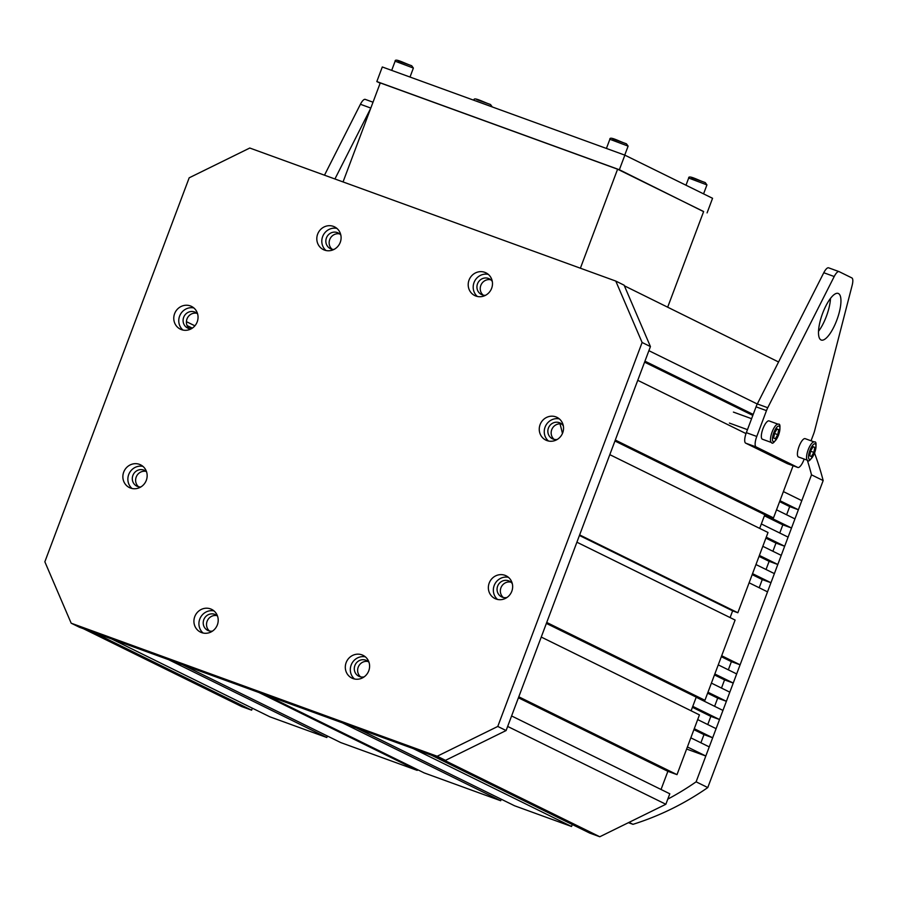<?xml version="1.0" encoding="UTF-8"?>
<svg xmlns="http://www.w3.org/2000/svg" width="897" height="897" viewBox="0 0 897 897"><rect width="100%" height="100%" fill="white"/><g stroke="black" fill="none" stroke-linecap="round" stroke-linejoin="round"><path stroke-width="1.35" d="M811.505 474.838L823.166 480.568L707.778 787.566L696.117 781.825L811.505 474.838A277.835 263.471 116.2 0 0 807.311 460.183M629.021 822.381L632.979 824.332L628.427 822.672M707.778 787.566A277.835 263.471 116.2 0 1 632.979 824.332M814.554 453.142A277.835 263.471 116.2 0 1 823.166 480.568M667.783 799.126A277.835 263.471 -63.8 0 0 696.117 781.825M690.825 737.839L709.247 746.898L705.816 756.014L686.62 749.04M783.384 491.59L801.806 500.649L798.375 509.765L789.685 506.603L786.613 514.788M776.533 509.821L794.944 518.892L791.524 528.008L782.823 524.846L779.751 533.031M761.34 523.96L788.093 537.124L784.662 546.251L775.972 543.089L772.9 551.263M762.82 546.307L781.242 555.366L777.811 564.493L769.11 561.331L766.038 569.505M755.958 564.549L774.38 573.609L770.949 582.725L762.259 579.574L759.187 587.748M749.107 582.792L767.529 591.852L740.103 664.812L731.403 661.65L728.33 669.835M718.25 664.868L736.672 673.939L733.241 683.054L724.552 679.892L721.48 688.066M711.399 683.11L729.81 692.17L726.391 701.297L717.69 698.135L714.617 706.309M696.207 697.249L722.96 710.413L719.529 719.54L710.839 716.378L707.767 724.552M697.687 719.596L716.098 728.656L712.678 737.771L703.977 734.609L700.905 742.794M559.997 423.844A175.476 166.405 116.2 0 1 562.441 433.486M692.776 706.365L719.529 719.54M694.256 728.712L712.678 737.771M687.405 746.954L705.816 756.014M707.968 692.237L726.391 701.297M714.831 673.995L733.241 683.054M721.681 655.752L740.103 664.812M752.538 573.665L770.949 582.725M764.76 514.844L791.524 528.008M766.251 537.191L784.662 546.251M759.389 555.422L777.811 564.493M779.964 500.705L798.375 509.765M765.892 538.133L775.972 543.089M764.412 515.786L782.823 524.846M779.605 501.647L789.685 506.603M759.041 556.375L769.11 561.331M752.179 574.607L762.259 579.574M721.323 656.694L731.403 661.65M714.472 674.936L724.552 679.892M693.908 729.653L703.977 734.609M692.417 707.307L710.839 716.378M707.61 693.179L717.69 698.135M778.562 361.984L624.379 285.807M759.669 528.389L764.805 514.732L773.494 517.894L793.105 465.745M737.85 612.752L768.011 532.493L609.814 454.656L579.641 534.915L737.85 612.752L732.625 610.846L730.102 617.585M704.941 700.299L735.103 620.04L576.894 542.203L546.733 622.462L704.941 700.299L696.24 697.137L691.116 710.794M677 774.638L699.447 714.898L541.25 637.061L518.791 696.801L677 774.638L667.873 771.319L661.044 789.472M665.854 804.273L669.801 793.789L511.593 715.952L507.657 726.435L665.854 804.273L599.79 836.755L589.8 833.122L431.592 755.285L441.593 758.918L599.79 836.755M571.535 826.485L514.598 805.786L356.389 727.949L413.338 748.647L571.535 826.485L572.286 824.5M500.683 800.729L424.18 772.911L265.983 695.074L342.486 722.892L500.683 800.729L501.255 799.216M417.509 769.637L417.228 770.388L340.725 742.57L182.517 664.733L259.02 692.551L417.228 770.388M327.383 736.011L326.811 737.513L269.874 716.815L111.665 638.978L168.614 659.687L326.811 737.513M252.36 708.204L251.62 710.177L241.618 706.544L83.421 628.707L93.411 632.34L251.62 710.177M773.494 517.894L615.297 440.057L637.745 380.317L746.001 433.587M753.188 414.425L644.943 361.166L648.89 350.682L757.281 404.009M186.43 321.664L194.896 325.824M732.625 610.846L579.428 535.475M696.24 697.137L546.374 623.404M667.873 771.319L518.421 697.788M752.818 415.412L644.573 362.164M764.805 514.732L614.938 440.999M187.103 325.577L192.328 328.145M340.826 235.092A8.768 8.32 -63.8 0 0 326.43 237.94A8.768 8.32 -63.8 0 0 333.897 249.478M339.694 233.926A8.768 8.32 -63.8 0 0 332.137 249.276M197.62 313.95A8.768 8.32 -63.8 0 0 183.672 317.314A8.768 8.32 -63.8 0 0 191.162 328.851M196.936 313.311A8.768 8.32 -63.8 0 0 189.39 328.661M146.547 471.788A8.768 8.32 -63.8 0 0 132.879 475.444A8.768 8.32 -63.8 0 0 140.851 486.959M146.144 471.43A8.768 8.32 -63.8 0 0 138.598 486.779M217.523 616.093A8.768 8.32 -63.8 0 0 203.798 619.681A8.768 8.32 -63.8 0 0 212.477 631.118M217.063 615.667A8.768 8.32 -63.8 0 0 209.506 631.017M369.037 662.401A8.768 8.32 -63.8 0 0 354.876 665.54A8.768 8.32 -63.8 0 0 364.16 676.876M368.14 661.538A8.768 8.32 -63.8 0 0 360.594 676.876M512.299 583.667A8.768 8.32 -63.8 0 0 497.633 586.167A8.768 8.32 -63.8 0 0 506.996 597.469M510.898 582.153A8.768 8.32 -63.8 0 0 503.34 597.503M563.35 425.918A8.768 8.32 -63.8 0 0 548.426 428.048A8.768 8.32 -63.8 0 0 557.239 439.463M561.69 424.034A8.768 8.32 -63.8 0 0 554.144 439.384M317.65 234.128A12.67 12.02 -63.8 0 0 323.357 249.601A12.67 12.02 -63.8 0 0 340.255 242.347A12.67 12.02 -63.8 0 0 334.547 226.863A12.67 12.02 -63.8 0 0 317.65 234.128M336.891 228.399A12.67 12.02 -63.8 0 0 322.64 236.584A12.67 12.02 -63.8 0 0 326.003 250.521M174.612 313.67A12.67 12.02 -63.8 0 0 180.319 329.143A12.67 12.02 -63.8 0 0 197.205 321.877A12.67 12.02 -63.8 0 0 191.498 306.404A12.67 12.02 -63.8 0 0 174.612 313.67M193.853 307.94A12.67 12.02 -63.8 0 0 179.602 316.125A12.67 12.02 -63.8 0 0 182.966 330.062M123.708 472.102A12.67 12.02 -63.8 0 0 129.415 487.587A12.67 12.02 -63.8 0 0 146.312 480.321A12.67 12.02 -63.8 0 0 140.605 464.848A12.67 12.02 -63.8 0 0 123.708 472.102M142.948 466.384A12.67 12.02 -63.8 0 0 128.708 474.569A12.67 12.02 -63.8 0 0 132.061 488.506M194.761 616.643A12.67 12.02 -63.8 0 0 200.468 632.116A12.67 12.02 -63.8 0 0 217.366 624.85A12.67 12.02 -63.8 0 0 211.658 609.377A12.67 12.02 -63.8 0 0 194.761 616.643M214.013 610.913A12.67 12.02 -63.8 0 0 199.762 619.098A12.67 12.02 -63.8 0 0 203.126 633.035M346.152 662.591A12.67 12.02 -63.8 0 0 351.859 678.076A12.67 12.02 -63.8 0 0 368.757 670.81A12.67 12.02 -63.8 0 0 363.05 655.337A12.67 12.02 -63.8 0 0 346.152 662.591M365.404 656.873A12.67 12.02 -63.8 0 0 351.153 665.058A12.67 12.02 -63.8 0 0 354.517 678.995M489.201 583.061A12.67 12.02 -63.8 0 0 494.909 598.534A12.67 12.02 -63.8 0 0 511.806 591.269A12.67 12.02 -63.8 0 0 506.099 575.796A12.67 12.02 -63.8 0 0 489.201 583.061M508.442 577.332A12.67 12.02 -63.8 0 0 494.191 585.517A12.67 12.02 -63.8 0 0 497.555 599.454M540.095 424.617A12.67 12.02 -63.8 0 0 545.802 440.091A12.67 12.02 -63.8 0 0 562.699 432.836A12.67 12.02 -63.8 0 0 556.992 417.352A12.67 12.02 -63.8 0 0 540.095 424.617M559.336 418.888A12.67 12.02 -63.8 0 0 545.096 427.073A12.67 12.02 -63.8 0 0 548.459 441.01M492.307 281.479A8.768 8.32 -63.8 0 0 477.518 283.811A8.768 8.32 -63.8 0 0 485.501 295.326M490.782 279.797A8.768 8.32 -63.8 0 0 483.225 295.147M469.041 280.088A12.67 12.02 -63.8 0 0 474.748 295.562A12.67 12.02 -63.8 0 0 491.646 288.296A12.67 12.02 -63.8 0 0 485.939 272.823A12.67 12.02 -63.8 0 0 469.041 280.088M488.282 274.359A12.67 12.02 -63.8 0 0 474.031 282.544A12.67 12.02 -63.8 0 0 477.395 296.481M249.781 148.027L615.779 281.075L642.106 342.486L497.779 726.447L437.175 756.249L71.177 623.191L44.85 561.791L189.177 177.819L249.781 148.027M642.106 342.486L650.437 346.578L624.11 285.179L615.779 281.075M650.437 346.578L506.11 730.539L497.779 726.447M506.11 730.539L445.506 760.342L437.175 756.249M445.506 760.342L79.508 627.283L71.177 623.191M830.487 298.409A24.802 7.826 -70 0 1 826.35 316.417A24.802 7.826 -70 0 1 818.535 331.273M836.789 320.207A24.802 7.826 -70 0 1 821.248 340.041A24.802 7.826 -70 0 1 822.661 313.255A24.802 7.826 -70 0 1 838.202 293.431A24.802 7.826 -70 0 1 836.789 320.207M811.045 440.797L813.657 433.834A9.744 3.072 110 0 0 814.622 430.795L852.15 285.347A9.744 3.072 110 0 0 851.836 277.902L839.144 271.656A9.744 3.072 -70 0 0 839.054 271.612L828.615 267.822A9.744 3.072 -70 0 1 828.716 267.867L838.953 271.589M839.054 271.612A9.744 3.072 -70 0 0 834.21 276.523L823.782 272.733A9.744 3.072 -70 0 1 828.615 267.822M823.782 272.733L757.315 403.942A9.744 3.072 -70 0 0 756.048 406.834L746.338 432.668A9.744 3.072 -70 0 0 745.687 443.152L787.319 463.637A9.744 3.072 110 0 0 787.409 463.682A9.744 3.072 110 0 0 787.51 463.704M834.21 276.523L767.742 407.731L757.315 403.942M804.183 459.051L803.947 459.668A9.744 3.072 110 0 1 797.848 467.472A9.744 3.072 110 0 1 797.747 467.427L756.115 446.941A9.744 3.072 -70 0 1 756.765 436.458L766.475 410.624A9.744 3.072 -70 0 1 767.742 407.731M334.929 178.974L370.708 108.346M324.49 175.184L360.415 104.276A9.744 3.072 -70 0 1 365.247 99.376A9.744 3.072 -70 0 1 365.348 99.421L373.017 102.202L365.247 99.376M762.966 428.699A9.744 3.072 -70 0 1 769.077 420.906L778.204 424.225A9.744 3.072 -70 0 0 772.104 432.018A9.744 3.072 -70 0 0 771.543 442.546L762.416 439.227A9.744 3.072 -70 0 1 762.966 428.699M773.663 438.028L774.582 433.072L777.094 428.912L778.697 429.697L777.777 434.653L775.266 438.812L773.663 438.028M776.993 429.08L778.697 429.697M774.503 433.464L777.777 434.653M799.048 446.459A9.744 3.072 -70 0 1 805.158 438.655L814.285 441.974A9.744 3.072 -70 0 0 808.186 449.778A9.744 3.072 -70 0 0 807.625 460.307L798.498 456.988A9.744 3.072 -70 0 1 799.048 446.459M809.744 455.777L810.653 450.821L813.175 446.661L814.779 447.446L813.859 452.402L811.348 456.573L809.744 455.777M813.074 446.829L814.779 447.446M810.585 451.213L813.859 452.402M343.046 181.934L380.261 82.916L617.596 169.197L703.64 211.535L667.704 307.122M617.596 169.197L580.381 268.214M380.16 83.197L376.818 81.56L382.301 66.972L624.861 155.147L619.367 169.735L703.596 211.625M624.861 155.147L712.566 198.293L707.083 212.892M376.818 81.56L619.367 169.735M187.238 325.858L192.137 328.268M766.475 410.624L756.048 406.834M756.765 436.458L746.338 432.668M756.115 446.941L745.687 443.152M797.747 467.427L787.319 463.637M360.415 104.276L370.809 108.066M688.683 178.043C688.257 174.601 699.021 180.622 705.233 182.562L706.937 184.905L688.683 178.043L685.992 185.219M691.509 177.684L705.143 182.528M778.54 435.023A8.286 2.613 110 0 0 779.089 426.109A8.286 2.613 110 0 0 773.819 432.702A8.286 2.613 110 0 0 773.27 441.616A8.286 2.613 110 0 0 778.54 435.023M814.622 452.772A8.286 2.613 110 0 0 815.171 443.858A8.286 2.613 110 0 0 809.901 450.451A8.286 2.613 110 0 0 809.352 459.365A8.286 2.613 110 0 0 814.622 452.772M473.952 99.982C473.526 96.54 484.29 102.561 490.502 104.501L492.206 106.844L473.851 100.251M476.778 99.623L490.412 104.467M609.859 139.27C609.433 135.817 620.197 141.838 626.398 143.789L628.113 146.121L609.859 139.27L606.417 148.442M612.673 138.9L626.319 143.755M395.129 61.209C394.702 57.756 405.466 63.777 411.678 65.716L413.382 68.06L395.129 61.209L391.686 70.381M397.954 60.839L411.588 65.694M797.848 467.472L787.409 463.682M703.562 193.875L706.937 184.905M771.543 442.546C772.452 444.576 774.806 442.075 778.607 435.067C780.547 426.983 780.412 423.373 778.204 424.225M733.41 412.093L751.585 418.697M729.407 423.081L747.47 429.652M807.625 460.307C808.533 462.325 810.888 459.825 814.689 452.817C816.629 444.744 816.494 441.133 814.285 441.974M624.738 155.103L628.113 146.121M410.007 77.041L413.382 68.06"/></g></svg>
